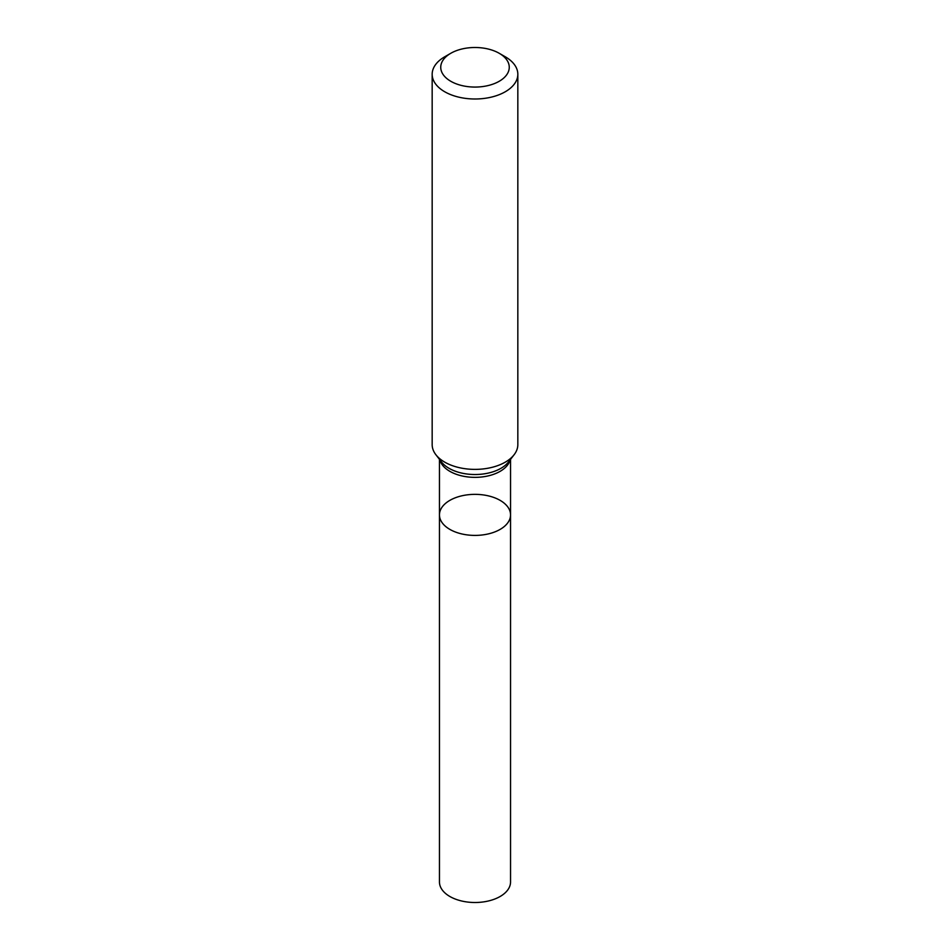 <?xml version="1.0" encoding="UTF-8"?>
<svg xmlns="http://www.w3.org/2000/svg" width="950" height="950" viewBox="0 0 950 950"><rect width="100%" height="100%" fill="white"/><g stroke="black" fill="none" stroke-linecap="round" stroke-linejoin="round"><path stroke-width="1.43" d="M432.167 74.278L432.167 444.659A42.833 24.724 -0 0 0 435.907 454.753A42.833 24.724 -0 0 0 505.281 462.151A42.833 24.724 -0 0 0 514.092 454.753A42.833 24.724 -0 0 0 517.833 444.659L517.833 74.278A42.833 24.724 180 0 1 505.281 91.758A42.833 24.724 180 0 1 458.613 97.114A42.833 24.724 180 0 1 432.167 74.278A42.833 24.724 180 0 1 444.719 56.786L450.775 53.295A34.259 19.784 180 0 1 499.225 53.295A34.259 19.784 180 0 1 499.225 81.272A34.259 19.784 180 0 1 450.775 81.272A34.259 19.784 180 0 1 450.775 53.295M499.225 53.295L505.281 56.786A42.833 24.724 180 0 1 517.833 74.278M510.542 514.876A35.542 20.52 180 0 1 500.139 529.388A35.542 20.52 180 0 1 461.391 533.841A35.542 20.52 180 0 1 439.458 514.876A35.542 20.52 180 0 1 449.861 500.365A35.542 20.52 180 0 1 488.609 495.924A35.542 20.52 180 0 1 510.542 514.876A35.542 20.52 180 0 1 475 535.408A35.542 20.52 180 0 1 439.458 514.876L439.458 881.98A35.542 20.52 180 0 0 475 902.5A35.542 20.52 180 0 0 510.542 881.98L510.542 459.337M510.162 459.836A35.542 20.52 180 0 1 500.139 471.343A35.542 20.52 180 0 1 463.838 476.318A35.542 20.52 180 0 1 439.838 459.836M514.092 454.753L508.499 461.985A36.694 21.185 180 0 1 500.947 468.314A36.694 21.185 180 0 1 441.501 461.985L435.907 454.753M439.458 459.337L439.458 514.876"/></g></svg>
